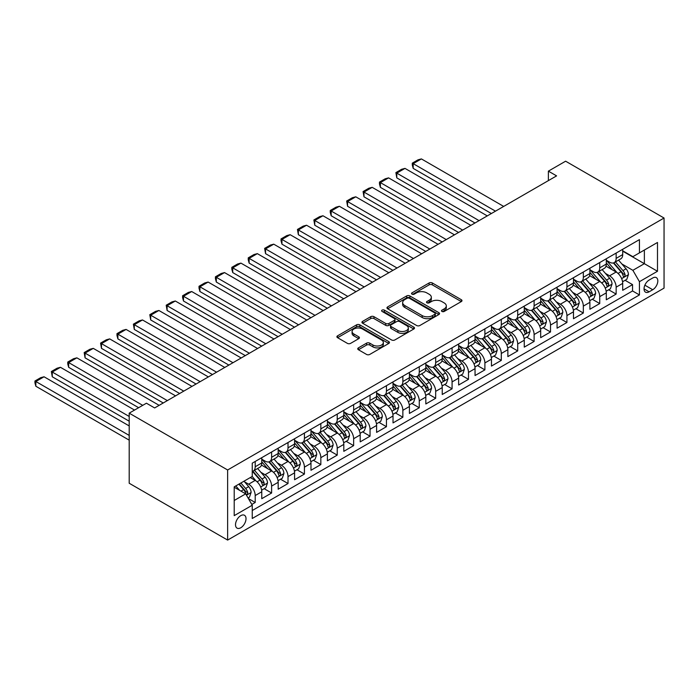 <?xml version="1.0" encoding="UTF-8"?>
<svg xmlns="http://www.w3.org/2000/svg" width="699" height="699" viewBox="0 0 699 699"><rect width="100%" height="100%" fill="white"/><g stroke="black" fill="none" stroke-linecap="round" stroke-linejoin="round"><path stroke-width="1.05" d="M441.951 311.448A1.59 0.917 0 0 0 444.206 311.448L461.323 301.566A2.28 1.311 0 0 0 461.987 300.64A2.28 1.311 0 0 0 461.323 299.714L432.332 282.973A2.28 1.311 0 0 0 429.116 282.973L411.999 292.855A1.59 0.917 0 0 0 411.536 293.501A1.59 0.917 0 0 0 411.999 294.157A1.59 0.917 0 0 0 414.254 294.157L416.473 292.881A7.287 4.211 0 0 1 426.774 292.881L429.195 294.27A7.287 4.211 0 0 1 431.327 297.25A7.287 4.211 0 0 1 429.195 300.221L426.975 301.496A1.59 0.917 0 0 0 426.512 302.151A1.59 0.917 0 0 0 426.975 302.798A1.59 0.917 0 0 0 429.23 302.798L431.449 301.522A7.287 4.211 0 0 1 441.751 301.522L444.171 302.92A7.287 4.211 0 0 1 446.303 305.891A7.287 4.211 0 0 1 444.171 308.871L441.951 310.146A1.59 0.917 0 0 0 441.488 310.802A1.59 0.917 0 0 0 441.951 311.448L441.951 310.146M240.771 527.762A7.427 4.29 120 0 0 245.62 521.218A7.427 4.29 120 0 0 244.475 515.277A7.427 4.29 120 0 0 240.771 515.644A7.427 4.29 120 0 0 235.912 522.179A7.427 4.29 120 0 0 237.057 528.129A7.427 4.29 120 0 0 240.771 527.762M358.412 347.875A2.28 1.311 0 0 0 357.748 348.801A2.28 1.311 0 0 0 358.412 349.727L366.547 354.428A2.28 1.311 0 0 0 369.771 354.428L388.775 343.454A2.28 1.311 0 0 0 389.439 342.527A2.28 1.311 0 0 0 388.775 341.593L359.784 324.86A2.28 1.311 0 0 0 356.56 324.86L337.565 335.835A2.28 1.311 0 0 0 336.892 336.761A2.28 1.311 0 0 0 337.565 337.687L347.386 343.366A2.28 1.311 0 0 0 350.61 343.366L358.736 338.666A2.28 1.311 0 0 0 359.408 337.739A2.28 1.311 0 0 0 358.736 336.804L353.869 333.991A6.09 3.521 0 0 1 352.086 331.509A6.09 3.521 0 0 1 355.843 328.259A6.09 3.521 0 0 1 362.484 329.019L381.567 340.037A6.09 3.521 0 0 1 383.349 342.527A6.09 3.521 0 0 1 379.592 345.778A6.09 3.521 0 0 1 372.951 345.009L369.771 343.174A2.28 1.311 0 0 0 366.547 343.174L358.412 347.875L358.412 349.727M664.05 218.027L565.613 161.198L548.383 171.141L556.587 175.877L154.636 407.945L146.432 403.209L129.201 413.153L227.638 469.981L664.05 218.027L664.05 288.119L227.638 540.082L227.638 469.981M416.63 325.516A2.28 1.311 0 0 0 419.854 325.516L438.858 314.541A2.28 1.311 0 0 0 439.522 313.606A2.28 1.311 0 0 0 438.858 312.68L409.867 295.948A2.28 1.311 0 0 0 406.643 295.948L387.648 306.913A2.28 1.311 0 0 0 386.975 307.848A2.28 1.311 0 0 0 387.648 308.775L416.63 325.516M382.729 311.798A1.59 0.917 0 0 1 384.345 312.016L384.345 310.12L413.817 327.141A2.28 1.311 0 0 1 414.481 328.067A2.28 1.311 0 0 1 413.817 329.002L394.813 339.967A2.28 1.311 0 0 1 391.589 339.967L362.606 323.235L362.606 321.374A2.28 1.311 0 0 0 361.933 322.3A2.28 1.311 0 0 0 362.606 323.235M362.606 321.374L370.732 316.682A2.28 1.311 0 0 1 373.956 316.682L385.708 323.462A2.28 1.311 0 0 0 388.932 323.462L394.323 320.352A2.28 1.311 0 0 0 394.996 319.426A2.28 1.311 0 0 0 394.323 318.491L382.091 311.422A1.59 0.917 0 0 1 381.619 310.775A1.59 0.917 0 0 1 382.606 309.928A1.59 0.917 0 0 1 384.345 310.12M251.797 504.442L255.205 502.476L248.398 498.544M244.519 481.812L248.643 484.197A9.279 5.356 60 0 1 255.205 495.556L261.767 491.773L261.767 498.684L271.614 493.005L264.143 488.688M260.928 472.341L265.052 474.717A9.279 5.356 60 0 1 271.614 486.085L278.176 482.301L278.176 489.213L288.014 483.533L280.552 479.217M277.337 462.869L281.452 465.246A9.279 5.356 60 0 1 288.014 476.613L294.576 472.83L294.576 479.741L304.423 474.062L296.961 469.745M293.746 453.398L297.861 455.774A9.279 5.356 60 0 1 304.423 467.142L310.985 463.358L310.985 470.27L320.832 464.582L313.362 460.274M310.146 443.926L314.27 446.303A9.279 5.356 60 0 1 320.832 457.67L327.394 453.878L327.394 460.798L337.233 455.11L329.771 450.803M326.555 434.455L330.671 436.831A9.279 5.356 60 0 1 337.233 448.199L343.803 444.407L343.803 451.327L353.642 445.639L346.18 441.331M342.964 424.983L347.08 427.36A9.279 5.356 60 0 1 353.642 438.727L360.203 434.935L360.203 441.855L370.051 436.167L362.58 431.86M359.365 415.512L363.489 417.888A9.279 5.356 60 0 1 370.051 429.256L376.612 425.464L376.612 432.384L386.451 426.696L378.989 422.388M375.774 406.04L379.889 408.417A9.279 5.356 60 0 1 386.451 419.784L393.021 415.992L393.021 422.912L402.86 417.224L395.398 412.917M392.183 396.569L396.298 398.946A9.279 5.356 60 0 1 402.86 410.313L409.422 406.521L409.422 413.432L419.269 407.753L411.807 403.445M408.583 387.097L412.707 389.474A9.279 5.356 60 0 1 419.269 400.842L425.831 397.049L425.831 403.961L435.678 398.281L428.207 393.974M424.992 377.626L429.107 380.003A9.279 5.356 60 0 1 435.678 391.37L442.24 387.578L442.24 394.489L452.078 388.81L444.616 384.502M441.401 368.146L445.516 370.531A9.279 5.356 60 0 1 452.078 381.899L458.64 378.107L458.64 385.018L468.487 379.339L461.025 375.031M457.801 358.674L461.925 361.06A9.279 5.356 60 0 1 468.487 372.418L475.049 368.635L475.049 375.546L484.896 369.867L477.426 365.551M474.21 349.203L478.334 351.58A9.279 5.356 60 0 1 484.896 362.947L491.458 359.164L491.458 366.075L501.297 360.396L493.835 356.079M490.619 339.731L494.735 342.108A9.279 5.356 60 0 1 501.297 353.476L507.858 349.692L507.858 356.604L517.706 350.924L510.244 346.608M507.02 330.26L511.144 332.637A9.279 5.356 60 0 1 517.706 344.004L524.267 340.221L524.267 347.132L534.115 341.453L526.644 337.136M523.429 320.789L527.553 323.165A9.279 5.356 60 0 1 534.115 334.533L540.677 330.749L540.677 337.661L550.515 331.973L543.053 327.665M539.838 311.317L543.953 313.694A9.279 5.356 60 0 1 550.515 325.061L557.077 321.269L557.077 328.189L566.924 322.501L559.462 318.194M556.247 301.846L560.362 304.222A9.279 5.356 60 0 1 566.924 315.59L573.486 311.798L573.486 318.718L583.333 313.03L575.862 308.722M572.647 292.374L576.771 294.751A9.279 5.356 60 0 1 583.333 306.118L589.895 302.326L589.895 309.246L599.733 303.558L592.271 299.251M589.056 282.903L593.171 285.279A9.279 5.356 60 0 1 599.733 296.647L606.304 292.855L606.304 299.775L616.142 294.087L616.142 287.175A9.279 5.356 -120 0 0 609.58 275.808L605.465 273.431M608.68 289.779L616.142 294.087M261.767 491.773A9.279 5.356 -120 0 0 255.205 480.405L250.286 477.566M278.176 482.301A9.279 5.356 -120 0 0 271.614 470.934L261.461 465.071M294.576 472.83A9.279 5.356 -120 0 0 288.014 461.462L277.87 455.599M310.985 463.358A9.279 5.356 -120 0 0 304.423 451.991L294.279 446.128M327.394 453.878A9.279 5.356 -120 0 0 320.832 442.519L310.688 436.657M343.803 444.407A9.279 5.356 -120 0 0 337.233 433.048L327.088 427.185M360.203 434.935A9.279 5.356 -120 0 0 353.642 423.568L343.497 417.714M376.612 425.464A9.279 5.356 -120 0 0 370.051 414.096L359.906 408.242M393.021 415.992A9.279 5.356 -120 0 0 386.451 404.625L376.307 398.771M409.422 406.521A9.279 5.356 -120 0 0 402.86 395.153L392.716 389.299M425.831 397.049A9.279 5.356 -120 0 0 419.269 385.682L409.125 379.828M442.24 387.578A9.279 5.356 -120 0 0 435.678 376.211L425.525 370.356M458.64 378.107A9.279 5.356 -120 0 0 452.078 366.739L441.934 360.885M475.049 368.635A9.279 5.356 -120 0 0 468.487 357.268L458.343 351.405M491.458 359.164A9.279 5.356 -120 0 0 484.896 347.796L474.743 341.933M507.858 349.692A9.279 5.356 -120 0 0 501.297 338.325L491.152 332.462M524.267 340.221A9.279 5.356 -120 0 0 517.706 328.853L507.561 322.99M540.677 330.749A9.279 5.356 -120 0 0 534.115 319.382L523.962 313.519M557.077 321.269A9.279 5.356 -120 0 0 550.515 309.91L540.371 304.048M573.486 311.798A9.279 5.356 -120 0 0 566.924 300.43L556.78 294.576M589.895 302.326A9.279 5.356 -120 0 0 583.333 290.959L573.189 285.105M606.304 292.855A9.279 5.356 -120 0 0 599.733 281.487L589.589 275.633M652.726 277.984L649.118 280.072A7.191 4.15 120 0 0 644.426 286.407A7.191 4.15 120 0 0 645.526 292.173A7.191 4.15 120 0 0 649.118 291.815L652.726 289.727A7.191 4.15 120 0 0 657.427 283.392A7.191 4.15 120 0 0 656.326 277.625A7.191 4.15 120 0 0 652.726 277.984M234.209 500.484L245.69 493.852L252.252 505.22L252.252 518.483L639.436 294.943L639.436 281.68L632.875 270.312L621.865 263.96M252.252 505.22L234.209 515.644L234.209 486.845L252.252 476.43L252.252 463.166L639.436 239.626L639.436 252.881L657.488 242.466L657.488 271.264L639.436 281.68M261.767 459.191L265.052 461.078A9.279 5.356 60 0 0 269.692 461.541L276.254 457.749A9.279 5.356 -120 0 0 278.176 453.502L278.176 448.199M278.176 449.71L281.452 451.606A9.279 5.356 60 0 0 286.092 452.07L292.654 448.277A9.279 5.356 -120 0 0 294.576 444.031L294.576 438.727M294.576 440.239L297.861 442.135A9.279 5.356 60 0 0 302.501 442.598L309.063 438.806A9.279 5.356 -120 0 0 310.985 434.56L310.985 429.256M310.985 430.767L314.27 432.664A9.279 5.356 60 0 0 318.91 433.127L325.472 429.335A9.279 5.356 -120 0 0 327.394 425.088L327.394 419.784M327.394 421.296L330.671 423.192A9.279 5.356 60 0 0 335.31 423.655L341.881 419.863A9.279 5.356 -120 0 0 343.803 415.617L343.803 410.313M343.803 411.825L347.08 413.721A9.279 5.356 60 0 0 351.719 414.184L358.281 410.392A9.279 5.356 -120 0 0 360.203 406.145L360.203 400.842M360.203 402.353L363.489 404.249A9.279 5.356 60 0 0 368.128 404.712L374.69 400.92A9.279 5.356 -120 0 0 376.612 396.674L376.612 391.37M376.612 392.882L379.889 394.778A9.279 5.356 60 0 0 384.537 395.232L391.099 391.449A9.279 5.356 -120 0 0 393.021 387.202L393.021 381.89M393.021 383.41L396.298 385.306A9.279 5.356 60 0 0 400.938 385.761L407.5 381.977A9.279 5.356 -120 0 0 409.422 377.722L409.422 372.418M409.422 373.939L412.707 375.835A9.279 5.356 60 0 0 417.347 376.289L423.909 372.506A9.279 5.356 -120 0 0 425.831 368.251L425.831 362.947M425.831 364.467L429.107 366.363A9.279 5.356 60 0 0 433.756 366.818L440.318 363.034A9.279 5.356 -120 0 0 442.24 358.779L442.24 353.476M442.24 354.996L445.516 356.892A9.279 5.356 60 0 0 450.156 357.346L456.718 353.563A9.279 5.356 -120 0 0 458.64 349.308L458.64 344.004M458.64 345.524L461.925 347.412A9.279 5.356 60 0 0 466.565 347.875L473.127 344.083A9.279 5.356 -120 0 0 475.049 339.836L475.049 334.533M475.049 336.053L478.334 337.94A9.279 5.356 60 0 0 482.974 338.403L489.536 334.611A9.279 5.356 -120 0 0 491.458 330.365L491.458 325.061M491.458 326.573L494.735 328.469A9.279 5.356 60 0 0 499.374 328.932L505.936 325.14A9.279 5.356 -120 0 0 507.858 320.893L507.858 315.59M507.858 317.101L511.144 318.997A9.279 5.356 60 0 0 515.783 319.46L522.345 315.668A9.279 5.356 -120 0 0 524.267 311.422L524.267 306.118M524.267 307.63L527.553 309.526A9.279 5.356 60 0 0 532.192 309.989L538.754 306.197A9.279 5.356 -120 0 0 540.677 301.951L540.677 296.647M540.677 298.158L543.953 300.054A9.279 5.356 60 0 0 548.593 300.518L555.155 296.726A9.279 5.356 -120 0 0 557.077 292.479L557.077 287.175M557.077 288.687L560.362 290.583A9.279 5.356 60 0 0 565.002 291.046L571.564 287.254A9.279 5.356 -120 0 0 573.486 283.008L573.486 277.704M573.486 279.216L576.771 281.112A9.279 5.356 60 0 0 581.411 281.575L587.973 277.783A9.279 5.356 -120 0 0 589.895 273.536L589.895 268.233M589.895 269.744L593.171 271.64A9.279 5.356 60 0 0 597.811 272.094L604.382 268.311A9.279 5.356 -120 0 0 606.304 264.065L606.304 258.752M252.252 510.523L632.551 290.959L632.551 284.615L622.704 290.303L622.704 283.383A9.279 5.356 -120 0 0 616.142 272.016L605.998 266.162M606.304 260.273L609.58 262.169A9.279 5.356 -120 0 0 614.22 262.623A9.279 5.356 -120 0 0 616.142 258.377L616.142 253.073M614.22 262.623L620.782 258.84A9.279 5.356 -120 0 0 622.704 254.593L622.704 249.281M255.205 461.462L255.205 466.766A9.279 5.356 60 0 1 253.283 471.012A9.279 5.356 60 0 1 252.252 471.388M253.283 471.012L259.845 467.22A9.279 5.356 -120 0 0 261.767 462.974L261.767 457.67M271.614 451.991L271.614 457.295A9.279 5.356 60 0 1 269.692 461.541M288.014 442.519L288.014 447.823A9.279 5.356 60 0 1 286.092 452.07M304.423 433.039L304.423 438.352A9.279 5.356 60 0 1 302.501 442.598M320.832 423.568L320.832 428.871A9.279 5.356 60 0 1 318.91 433.127M337.233 414.096L337.233 419.4A9.279 5.356 60 0 1 335.31 423.655M353.642 404.625L353.642 409.929A9.279 5.356 60 0 1 351.719 414.184M370.051 395.153L370.051 400.457A9.279 5.356 60 0 1 368.128 404.712M386.451 385.682L386.451 390.986A9.279 5.356 60 0 1 384.537 395.232M402.86 376.211L402.86 381.514A9.279 5.356 60 0 1 400.938 385.761M419.269 366.739L419.269 372.043A9.279 5.356 60 0 1 417.347 376.289M435.678 357.268L435.678 362.571A9.279 5.356 60 0 1 433.756 366.818M452.078 347.796L452.078 353.1A9.279 5.356 60 0 1 450.156 357.346M468.487 338.325L468.487 343.628A9.279 5.356 60 0 1 466.565 347.875M484.896 328.853L484.896 334.157A9.279 5.356 60 0 1 482.974 338.403M501.297 319.382L501.297 324.686A9.279 5.356 60 0 1 499.374 328.932M517.706 309.902L517.706 315.214A9.279 5.356 60 0 1 515.783 319.46M534.115 300.43L534.115 305.743A9.279 5.356 60 0 1 532.192 309.989M550.515 290.959L550.515 296.262A9.279 5.356 60 0 1 548.593 300.518M566.924 281.487L566.924 286.791A9.279 5.356 60 0 1 565.002 291.046M583.333 272.016L583.333 277.32A9.279 5.356 60 0 1 581.411 281.575M599.733 262.544L599.733 267.848A9.279 5.356 60 0 1 597.811 272.094M599.733 296.647L599.733 303.558M583.333 306.118L583.333 313.03M566.924 315.59L566.924 322.501M550.515 325.061L550.515 331.973M534.115 334.533L534.115 341.453M517.706 344.004L517.706 350.924M501.297 353.476L501.297 360.396M484.896 362.947L484.896 369.867M468.487 372.418L468.487 379.339M452.078 381.899L452.078 388.81M435.678 391.37L435.678 398.281M419.269 400.842L419.269 407.753M402.86 410.313L402.86 417.224M386.451 419.784L386.451 426.696M370.051 429.256L370.051 436.167M353.642 438.727L353.642 445.639M337.233 448.199L337.233 455.11M320.832 457.67L320.832 464.582M304.423 467.142L304.423 474.062M288.014 476.613L288.014 483.533M271.614 486.085L271.614 493.005M255.205 495.556L255.205 502.476M245.69 493.852L234.209 487.22M632.875 270.312L644.364 263.68L644.364 250.041L657.488 242.466M622.704 251.177L657.488 271.264M622.704 250.801L632.875 256.673L639.436 252.881M129.201 413.153L129.201 483.245L227.638 540.082M548.383 171.141L548.383 180.613M625.081 280.308L632.551 284.615M632.551 290.959L639.436 294.943M442.589 311.675L444.171 310.767A7.287 4.211 0 0 0 446.303 307.787L446.303 305.891M431.327 297.25L431.327 299.137A7.287 4.211 0 0 1 429.195 302.117L427.613 303.025M461.288 301.584L432.332 284.869A2.28 1.311 0 0 0 429.116 284.869L412.637 294.384M438.858 312.68L438.858 314.541L409.867 297.844A2.28 1.311 0 0 0 406.643 297.844L387.674 308.792M434.83 314.262A1.59 0.917 0 0 0 435.294 313.606A1.59 0.917 0 0 0 434.83 312.96L409.387 298.272A1.59 0.917 0 0 0 407.133 298.272L404.791 299.618A7.287 4.211 0 0 0 402.659 302.597A7.287 4.211 0 0 0 404.791 305.568L422.187 315.607A7.287 4.211 0 0 0 432.498 315.607L434.83 314.262L434.83 316.158A1.59 0.917 0 0 0 435.294 315.502L435.294 313.606M402.659 302.597L402.659 304.484A7.287 4.211 0 0 0 404.791 307.464L404.791 305.568M434.83 316.158L432.498 317.503A7.287 4.211 0 0 1 422.187 317.503L404.791 307.464M362.632 323.253L370.732 318.569L370.732 316.682M394.996 319.426L394.996 321.313A2.28 1.311 0 0 1 394.323 322.248L388.932 325.358A2.28 1.311 0 0 1 385.708 325.358L373.956 318.569A2.28 1.311 0 0 0 370.732 318.569M384.345 312.016L413.782 329.019M397.914 330.505A6.09 3.521 0 0 0 404.546 331.274A6.09 3.521 0 0 0 408.312 328.023A6.09 3.521 0 0 0 406.53 325.533L399.802 321.654A2.28 1.311 0 0 0 396.578 321.654L391.187 324.764A2.28 1.311 0 0 0 390.523 325.699A2.28 1.311 0 0 0 391.187 326.625L397.914 330.505L397.914 332.401A6.09 3.521 0 0 0 404.546 333.17A6.09 3.521 0 0 0 408.312 329.919L408.312 328.023M390.523 325.699L390.523 327.595A2.28 1.311 0 0 0 391.187 328.521L391.187 326.625M397.914 332.401L391.187 328.521M383.349 342.527L383.349 344.424A6.09 3.521 0 0 1 379.592 347.674A6.09 3.521 0 0 1 372.951 346.905L369.771 345.07A2.28 1.311 0 0 0 366.547 345.07L358.447 349.745M352.086 331.509L352.086 333.406A6.09 3.521 0 0 0 353.869 335.887L353.869 333.991M358.736 336.804L358.736 338.666L353.869 335.887M388.74 343.471L359.784 326.756A2.28 1.311 0 0 0 356.56 326.756L337.591 337.704L337.565 335.835M622.564 281.758L626.811 279.312L628.445 274.576A6.151 3.547 -120 0 0 626.051 268.8L618.554 260.124M495.477 211.159L413.196 163.653L421.401 158.918L503.682 206.423M617.051 272.619L608.165 262.326A17.746 10.249 -120 0 0 606.304 260.377M413.196 168.389L412.296 165.034L412.296 163.138L413.196 163.653L413.196 168.389L491.371 213.527M612.184 269.727L607.204 263.969A14.731 8.51 -120 0 0 606.304 262.981M613.381 262.964L620.965 271.736A6.151 3.547 60 0 1 623.159 275.974C624.085 277.215 624.74 276.83 625.124 274.838A6.151 3.547 -120 0 0 622.94 270.6L615.443 261.924M613.836 262.815L621.979 272.252A3.128 1.809 60 0 1 622.765 273.475L625.124 274.838M623.159 275.974L623.604 276.699M412.296 163.138L418.037 159.818L421.401 158.918M606.164 291.23L610.402 288.783L612.044 284.047A6.151 3.547 -120 0 0 609.65 278.272L602.154 269.596M479.068 220.631L396.787 173.134L404.992 168.389L487.273 215.895M600.651 282.09L591.756 271.797A17.746 10.249 -120 0 0 589.895 269.849M396.787 177.869L395.887 172.609L396.787 173.134L396.787 177.869L474.971 222.998M595.775 279.198L590.804 273.449A14.731 8.51 -120 0 0 589.895 272.453M596.981 272.435L604.565 281.208A6.151 3.547 60 0 1 606.749 285.445C607.676 286.686 608.331 286.302 608.724 284.31A6.151 3.547 -120 0 0 606.531 280.072L599.034 271.395M597.427 272.287L605.57 281.723A3.128 1.809 60 0 1 606.365 282.946L608.724 284.31M606.749 285.445L607.204 286.171M395.887 172.609L401.628 169.289L404.992 168.389M589.755 300.701L593.993 298.255L595.635 293.519A6.151 3.547 -120 0 0 593.241 287.743L585.745 279.067M462.659 230.102L380.387 182.605L388.592 177.869L470.864 225.366M584.242 291.562L575.356 281.269A17.746 10.249 -120 0 0 573.486 279.32M380.387 187.341L379.478 183.977L379.478 182.081L380.387 182.605L380.387 187.341L458.561 232.47M579.366 288.67L574.395 282.92A14.731 8.51 -120 0 0 573.486 281.924M580.572 281.907L588.156 290.679A6.151 3.547 60 0 1 590.349 294.917C591.267 296.158 591.931 295.773 592.315 293.781A6.151 3.547 -120 0 0 590.122 289.543L582.625 280.867M581.018 281.758L589.17 291.195A3.128 1.809 60 0 1 589.956 292.418L592.315 293.781M590.349 294.917L590.795 295.651M379.478 182.081L385.228 178.769L388.592 177.869M573.346 310.173L577.592 307.726L579.226 302.99A6.151 3.547 -120 0 0 576.832 297.215L569.336 288.538M446.259 239.574L363.978 192.076L372.183 187.341L454.455 234.838M567.833 301.033L558.947 290.74A17.746 10.249 -120 0 0 557.077 288.792M363.978 196.812L363.078 191.552L363.978 192.076L363.978 196.812L442.152 241.941M562.957 298.15L557.985 292.392A14.731 8.51 -120 0 0 557.077 291.396M564.163 291.378L571.747 300.151A6.151 3.547 60 0 1 573.94 304.388C574.866 305.629 575.522 305.245 575.906 303.252A6.151 3.547 -120 0 0 573.713 299.015L566.225 290.338M564.609 291.23L572.761 300.666A3.128 1.809 60 0 1 573.547 301.889L575.906 303.252M573.94 304.388L574.386 305.122M363.078 191.552L368.819 188.241L372.183 187.341M556.946 319.644L561.183 317.197L562.826 312.462A6.151 3.547 -120 0 0 560.432 306.686L552.935 298.01M429.85 249.045L347.569 201.548L355.774 196.812L438.055 244.309M551.432 310.505L542.538 300.212A17.746 10.249 -120 0 0 540.677 298.263M347.569 206.284L346.669 201.024L347.569 201.548L347.569 206.284L425.743 251.413M546.557 307.621L541.585 301.863A14.731 8.51 -120 0 0 540.677 300.867M547.763 300.85L555.338 309.631A6.151 3.547 60 0 1 557.531 313.86C558.457 315.1 559.113 314.716 559.506 312.724A6.151 3.547 -120 0 0 557.313 308.486L549.816 299.81M548.208 300.701L556.352 310.138A3.128 1.809 60 0 1 557.138 311.361L559.506 312.724M557.531 313.86L557.985 314.594M346.669 201.024L352.41 197.712L355.774 196.812M540.537 329.124L544.774 326.669L546.417 321.933A6.151 3.547 -120 0 0 544.023 316.166L536.526 307.481M413.441 258.516L331.169 211.019L339.373 206.284L421.646 253.781M535.023 319.976L526.137 309.683A17.746 10.249 -120 0 0 524.267 307.735M331.169 215.755L330.26 212.391L330.26 210.495L331.169 211.019L331.169 215.755L409.343 260.884M530.148 317.093L525.176 311.335A14.731 8.51 -120 0 0 524.267 310.347M531.354 310.321L538.938 319.102A6.151 3.547 60 0 1 541.131 323.331C542.048 324.572 542.712 324.196 543.097 322.195A6.151 3.547 -120 0 0 540.904 317.966L533.407 309.281M531.799 310.181L539.943 319.609A3.128 1.809 60 0 1 540.738 320.832L543.097 322.195M541.131 323.331L541.576 324.065M330.26 210.495L336.009 207.184L339.373 206.284M524.128 338.596L528.374 336.14L530.008 331.405A6.151 3.547 -120 0 0 527.614 325.638L520.117 316.953M397.041 267.988L314.76 220.491L322.964 215.755L405.237 263.252M518.614 329.447L509.728 319.155A17.746 10.249 -120 0 0 507.858 317.206M314.76 225.227L313.86 219.967L314.76 220.491L314.76 225.227L392.934 270.364M513.739 326.564L508.767 320.806A14.731 8.51 -120 0 0 507.858 319.819M514.945 319.793L522.529 328.574A6.151 3.547 60 0 1 524.722 332.803C525.648 334.043 526.303 333.668 526.688 331.667A6.151 3.547 -120 0 0 524.495 327.438L516.998 318.753M515.39 319.653L523.542 329.08A3.128 1.809 60 0 1 524.329 330.304L526.688 331.667M524.722 332.803L525.167 333.537M313.86 219.967L319.6 216.655L322.964 215.755M507.727 348.067L511.965 345.621L513.599 340.876A6.151 3.547 -120 0 0 511.205 335.109L503.717 326.424M380.632 277.468L298.351 229.962L306.555 225.227L388.836 272.732M502.214 338.919L493.319 328.626A17.746 10.249 -120 0 0 491.458 326.678M298.351 234.698L297.451 229.438L298.351 229.962L298.351 234.698L376.525 279.836M497.339 336.036L492.367 330.278A14.731 8.51 -120 0 0 491.458 329.29M498.544 329.264L506.12 338.045A6.151 3.547 60 0 1 508.313 342.283C509.239 343.515 509.894 343.139 510.287 341.138A6.151 3.547 -120 0 0 508.094 336.909L500.598 328.224M498.99 329.124L507.133 338.552A3.128 1.809 60 0 1 507.92 339.775L510.287 341.138M508.313 342.283L508.758 343.008M297.451 229.438L303.191 226.127L306.555 225.227M491.318 357.538L495.556 355.092L497.199 350.348A6.151 3.547 -120 0 0 494.805 344.581L487.308 335.896M364.223 286.94L281.95 239.434L290.146 234.698L372.427 282.204M485.805 348.39L476.919 338.106A17.746 10.249 -120 0 0 475.049 336.149M281.95 244.169L281.042 240.806L281.042 238.909L281.95 239.434L281.95 244.169L360.125 289.307M480.929 345.507L475.958 339.749A14.731 8.51 -120 0 0 475.049 338.762M482.135 338.735L489.719 347.517A6.151 3.547 60 0 1 491.913 351.754C492.83 352.986 493.485 352.611 493.878 350.618A6.151 3.547 -120 0 0 491.685 346.381L484.189 337.696M482.581 338.596L490.724 348.023A3.128 1.809 60 0 1 491.519 349.255L493.878 350.618M491.913 351.754L492.358 352.479M281.042 238.909L286.791 235.598L290.146 234.698M474.909 367.01L479.147 364.563L480.79 359.828A6.151 3.547 -120 0 0 478.396 354.052L470.899 345.376M347.814 296.411L265.541 248.905L273.746 244.169L356.018 291.675M469.396 357.871L460.51 347.578A17.746 10.249 -120 0 0 458.64 345.621M265.541 253.641L264.641 248.381L265.541 248.905L265.541 253.641L343.716 298.779M464.52 354.978L459.549 349.22A14.731 8.51 -120 0 0 458.64 348.233M465.726 348.207L473.31 356.988A6.151 3.547 60 0 1 475.503 361.226C476.43 362.458 477.085 362.082 477.469 360.09A6.151 3.547 -120 0 0 475.276 355.852L467.78 347.176M466.172 348.067L474.324 357.495A3.128 1.809 60 0 1 475.11 358.727L477.469 360.09M475.503 361.226L475.949 361.951M264.641 248.381L270.382 245.069L273.746 244.169M458.509 376.481L462.747 374.035L464.381 369.299A6.151 3.547 -120 0 0 461.987 363.524L454.49 354.847M331.413 305.882L249.132 258.377L257.337 253.641L339.618 301.147M452.996 367.342L444.101 357.049A17.746 10.249 -120 0 0 442.24 355.092M249.132 263.112L248.232 259.748L248.232 257.861L249.132 258.377L249.132 263.112L327.307 308.25M448.12 364.45L443.149 358.692A14.731 8.51 -120 0 0 442.24 357.705M449.326 357.678L456.901 366.459A6.151 3.547 60 0 1 459.094 370.697C460.021 371.929 460.676 371.553 461.069 369.561A6.151 3.547 -120 0 0 458.876 365.324L451.379 356.647M449.772 357.538L457.915 366.966A3.128 1.809 60 0 1 458.701 368.198L461.069 369.561M459.094 370.697L459.54 371.422M248.232 257.861L253.973 254.541L257.337 253.641M442.1 385.953L446.338 383.506L447.98 378.771A6.151 3.547 -120 0 0 445.586 372.995L438.09 364.319M315.004 315.354L232.732 267.848L240.928 263.112L323.209 310.618M436.587 376.813L427.692 366.521A17.746 10.249 -120 0 0 425.831 364.563M232.732 272.584L231.823 269.22L231.823 267.333L232.732 267.848L232.732 272.584L310.906 317.722M431.711 373.921L426.74 368.163A14.731 8.51 -120 0 0 425.831 367.176M432.917 367.15L440.501 375.931A6.151 3.547 60 0 1 442.694 380.169C443.612 381.401 444.267 381.025 444.66 379.033A6.151 3.547 -120 0 0 442.467 374.795L434.97 366.119M433.363 367.01L441.506 376.446A3.128 1.809 60 0 1 442.301 377.67L444.66 379.033M442.694 380.169L443.14 380.894M231.823 267.333L237.564 264.012L240.928 263.112M425.691 395.424L429.929 392.978L431.571 388.242A6.151 3.547 -120 0 0 429.177 382.467L421.68 373.79M298.595 324.825L216.323 277.32L224.528 272.584L306.8 320.09M420.178 386.285L411.292 375.992A17.746 10.249 -120 0 0 409.422 374.035M216.323 282.055L215.423 278.7L215.423 276.804L216.323 277.32L216.323 282.055L294.497 327.193M415.302 383.393L410.33 377.635A14.731 8.51 -120 0 0 409.422 376.647M416.508 376.621L424.092 385.402A6.151 3.547 60 0 1 426.285 389.64C427.211 390.872 427.867 390.496 428.251 388.504A6.151 3.547 -120 0 0 426.058 384.267L418.561 375.59M416.954 376.481L425.106 385.918A3.128 1.809 60 0 1 425.892 387.141L428.251 388.504M426.285 389.64L426.731 390.365M215.423 276.804L221.164 273.484L224.528 272.584M409.282 404.896L413.528 402.449L415.162 397.714A6.151 3.547 -120 0 0 412.768 391.938L405.271 383.262M282.195 334.297L199.914 286.791L208.119 282.055L290.4 329.561M403.777 395.756L394.883 385.464A17.746 10.249 -120 0 0 393.021 383.515M199.914 291.527L199.014 288.171L199.014 286.275L199.914 286.791L199.914 291.527L278.088 336.665M398.902 392.864L393.921 387.106A14.731 8.51 -120 0 0 393.021 386.119M400.108 386.101L407.683 394.874A6.151 3.547 60 0 1 409.876 399.112C410.802 400.344 411.458 399.968 411.842 397.976A6.151 3.547 -120 0 0 409.658 393.738L402.161 385.062M400.553 385.953L408.697 395.389A3.128 1.809 60 0 1 409.483 396.613L411.842 397.976M409.876 399.112L410.322 399.837M199.014 286.275L204.755 282.955L208.119 282.055M392.882 414.367L397.119 411.921L398.762 407.185A6.151 3.547 -120 0 0 396.368 401.409L388.871 392.733M265.786 343.768L183.505 296.262L191.709 291.527L273.991 339.032M387.368 405.228L378.474 394.935A17.746 10.249 -120 0 0 376.612 392.987M183.505 301.007L182.605 297.643L182.605 295.747L183.505 296.262L183.505 301.007L261.688 346.136M382.493 402.336L377.521 396.578A14.731 8.51 -120 0 0 376.612 395.59M383.699 395.573L391.283 404.345A6.151 3.547 60 0 1 393.467 408.583C394.393 409.824 395.049 409.439 395.442 407.447A6.151 3.547 -120 0 0 393.249 403.209L385.752 394.533M384.144 395.424L392.288 404.861A3.128 1.809 60 0 1 393.083 406.084L395.442 407.447M393.467 408.583L393.921 409.308M182.605 295.747L188.346 292.427L191.709 291.527M376.473 423.839L380.71 421.392L382.353 416.656A6.151 3.547 -120 0 0 379.959 410.881L372.462 402.205M249.377 353.24L167.105 305.743L175.309 301.007L257.582 348.504M370.959 414.699L362.073 404.406A17.746 10.249 -120 0 0 360.203 402.458M167.105 310.478L166.205 305.218L167.105 305.743L167.105 310.478L245.279 355.608M366.084 411.807L361.112 406.058A14.731 8.51 -120 0 0 360.203 405.062M367.29 405.044L374.874 413.817A6.151 3.547 60 0 1 377.067 418.054C377.993 419.295 378.648 418.911 379.033 416.919A6.151 3.547 -120 0 0 376.84 412.681L369.343 404.005M367.735 404.896L375.887 414.332A3.128 1.809 60 0 1 376.674 415.556L379.033 416.919M377.067 418.054L377.512 418.788M166.205 305.218L171.945 301.907L175.309 301.007M360.064 433.31L364.31 430.864L365.944 426.128A6.151 3.547 -120 0 0 363.55 420.352L356.053 411.676M232.977 362.711L150.696 315.214L158.9 310.478L241.172 357.975M354.55 424.171L345.664 413.878A17.746 10.249 -120 0 0 343.803 411.929M150.696 319.95L149.796 314.69L150.696 315.214L150.696 319.95L228.87 365.079M349.675 421.287L344.703 415.529A14.731 8.51 -120 0 0 343.803 414.533M350.881 414.516L358.465 423.288A6.151 3.547 60 0 1 360.658 427.526C361.584 428.767 362.239 428.382 362.624 426.39A6.151 3.547 -120 0 0 360.439 422.152L352.943 413.476M351.326 414.367L359.478 423.804A3.128 1.809 60 0 1 360.265 425.027L362.624 426.39M360.658 427.526L361.103 428.26M149.796 314.69L155.536 311.378L158.9 310.478M343.663 442.782L347.901 440.335L349.544 435.599A6.151 3.547 -120 0 0 347.15 429.824L339.653 421.148M216.568 372.183L134.287 324.686L142.491 319.95L224.772 367.447M338.15 433.642L329.255 423.349A17.746 10.249 -120 0 0 327.394 421.401M134.287 329.421L133.387 324.161L134.287 324.686L134.287 329.421L212.47 374.55M333.274 430.759L328.303 425.001A14.731 8.51 -120 0 0 327.394 424.005M334.48 423.987L342.064 432.768A6.151 3.547 60 0 1 344.249 436.997C345.175 438.238 345.83 437.854 346.223 435.861A6.151 3.547 -120 0 0 344.03 431.624L336.534 422.947M334.926 423.839L343.069 433.275A3.128 1.809 60 0 1 343.864 434.498L346.223 435.861M344.249 436.997L344.703 437.731M133.387 324.161L139.127 320.85L142.491 319.95M327.254 452.253L331.492 449.806L333.135 445.071A6.151 3.547 -120 0 0 330.741 439.304L323.244 430.619M200.159 381.654L117.886 334.157L126.091 329.421L208.363 376.918M321.741 443.114L312.855 432.821A17.746 10.249 -120 0 0 310.985 430.872M117.886 338.893L116.978 335.529L116.978 333.633L117.886 334.157L117.886 338.893L196.061 384.022M316.865 440.23L311.894 434.472A14.731 8.51 -120 0 0 310.985 433.485M318.071 433.459L325.655 442.24A6.151 3.547 60 0 1 327.848 446.469C328.766 447.709 329.43 447.325 329.814 445.333A6.151 3.547 -120 0 0 327.621 441.095L320.125 432.419M318.517 433.31L326.669 442.747A3.128 1.809 60 0 1 327.455 443.97L329.814 445.333M327.848 446.469L328.294 447.203M116.978 333.633L122.727 330.321L126.091 329.421M310.845 461.733L315.092 459.278L316.726 454.542A6.151 3.547 -120 0 0 314.332 448.775L306.835 440.09M183.758 391.125L101.477 343.628L109.682 338.893L191.954 386.39M305.332 452.585L296.446 442.292A17.746 10.249 -120 0 0 294.576 440.344M101.477 348.364L100.577 343.104L101.477 343.628L101.477 348.364L179.652 393.493M300.456 449.702L295.485 443.944A14.731 8.51 -120 0 0 294.576 442.956M301.662 442.93L309.246 451.711A6.151 3.547 60 0 1 311.439 455.94C312.366 457.181 313.021 456.805 313.405 454.804A6.151 3.547 -120 0 0 311.212 450.575L303.724 441.89M302.108 442.79L310.26 452.218A3.128 1.809 60 0 1 311.046 453.441L313.405 454.804M311.439 455.94L311.885 456.674M100.577 343.104L106.318 339.793L109.682 338.893M294.445 471.205L298.683 468.749L300.325 464.014A6.151 3.547 -120 0 0 297.931 458.247L290.435 449.562M167.349 400.606L85.068 353.1L93.273 348.364L175.554 395.861M288.932 462.056L280.037 451.764A17.746 10.249 -120 0 0 278.176 449.815M85.068 357.836L84.168 352.576L85.068 353.1L85.068 357.836L163.243 402.974M284.056 459.173L279.084 453.415A14.731 8.51 -120 0 0 278.176 452.428M285.262 452.402L292.837 461.183A6.151 3.547 60 0 1 295.03 465.412C295.957 466.652 296.612 466.277 297.005 464.276A6.151 3.547 -120 0 0 294.812 460.047L287.315 451.362M285.708 452.262L293.851 461.69A3.128 1.809 60 0 1 294.637 462.913L297.005 464.276M295.03 465.412L295.485 466.146M84.168 352.576L89.909 349.264L93.273 348.364M278.036 480.676L282.274 478.23L283.916 473.485A6.151 3.547 -120 0 0 281.522 467.718L274.025 459.033M142.736 405.341L68.668 362.571L76.864 357.836L159.145 405.341M272.523 471.528L263.637 461.235A17.746 10.249 -120 0 0 261.767 459.287M68.668 367.307L67.759 363.943L67.759 362.047L68.668 362.571L68.668 367.307L138.638 407.709M267.647 468.645L262.675 462.887A14.731 8.51 -120 0 0 261.767 461.899M268.853 461.873L276.437 470.654A6.151 3.547 60 0 1 278.63 474.892C279.548 476.124 280.203 475.748 280.596 473.747A6.151 3.547 -120 0 0 278.403 469.518L270.906 460.833M269.298 461.733L277.442 471.161A3.128 1.809 60 0 1 278.237 472.384L280.596 473.747M278.63 474.892L279.076 475.617M67.759 362.047L73.509 358.736L76.864 357.836M261.627 490.148L265.865 487.701L267.507 482.965A6.151 3.547 -120 0 0 265.113 477.19L257.616 468.513M129.201 416.464L52.259 372.043L60.464 367.307L134.54 410.077M256.114 481.008L252.19 476.456M52.259 376.778L51.359 371.519L52.259 372.043L52.259 376.778L129.201 421.2M251.238 478.116L250.6 477.373M252.444 471.344L260.028 480.126A6.151 3.547 60 0 1 262.221 484.363C263.147 485.595 263.803 485.22 264.187 483.227A6.151 3.547 -120 0 0 261.994 478.99L254.497 470.305M252.889 471.205L261.042 480.632A3.128 1.809 60 0 1 261.828 481.864L264.187 483.227M262.221 484.363L262.667 485.089M51.359 371.519L57.1 368.207L60.464 367.307M248.066 497.976L249.464 497.172L251.098 492.437A6.151 3.547 -120 0 0 248.704 486.661L243.986 481.2M129.201 435.416L35.85 381.514L44.054 376.778L129.201 425.936M239.582 490.331L235.781 485.936M35.85 386.25L34.95 382.886L34.95 380.999L35.85 381.514L35.85 386.25L129.201 440.152M234.838 487.587L234.209 486.862M238.901 484.136L243.619 489.597A6.151 3.547 60 0 1 245.812 493.835C246.738 495.067 247.394 494.691 247.787 492.699A6.151 3.547 -120 0 0 245.594 488.461L240.875 482.992M239.285 483.909L244.633 490.104A3.128 1.809 60 0 1 245.419 491.336L247.787 492.699M245.812 493.835L246.258 494.56M34.95 380.999L40.691 377.678L44.054 376.778M248.643 484.197L255.205 480.405M265.052 474.717L271.614 470.934M281.452 465.246L288.014 461.462M297.861 455.774L304.423 451.991M314.27 446.303L320.832 442.519M330.671 436.831L337.233 433.048M347.08 427.36L353.642 423.568M363.489 417.888L370.051 414.096M379.889 408.417L386.451 404.625M396.298 398.946L402.86 395.153M412.707 389.474L419.269 385.682M429.107 380.003L435.678 376.211M445.516 370.531L452.078 366.739M461.925 361.06L468.487 357.268M478.334 351.58L484.896 347.796M494.735 342.108L501.297 338.325M511.144 332.637L517.706 328.853M527.553 323.165L534.115 319.382M543.953 313.694L550.515 309.91M560.362 304.222L566.924 300.43M576.771 294.751L583.333 290.959M593.171 285.279L599.733 281.487M609.58 275.808L616.142 272.016M616.142 258.377L622.704 254.593M255.205 466.766L261.767 462.974M271.614 457.295L278.176 453.502M288.014 447.823L294.576 444.031M304.423 438.352L310.985 434.56M320.832 428.871L327.394 425.088M337.233 419.4L343.803 415.617M353.642 409.929L360.203 406.145M370.051 400.457L376.612 396.674M386.451 390.986L393.021 387.202M402.86 381.514L409.422 377.722M419.269 372.043L425.831 368.251M435.678 362.571L442.24 358.779M452.078 353.1L458.64 349.308M468.487 343.628L475.049 339.836M484.896 334.157L491.458 330.365M501.297 324.686L507.858 320.893M517.706 315.214L524.267 311.422M534.115 305.743L540.677 301.951M550.515 296.262L557.077 292.479M566.924 286.791L573.486 283.008M583.333 277.32L589.895 273.536M599.733 267.848L606.304 264.065M616.142 287.175L622.704 283.383M644.862 285.192L652.726 289.727M644.032 288.879L649.118 291.815M444.171 310.767L444.171 308.871M426.975 302.798L426.975 301.496M429.195 302.117L429.195 300.221M411.999 294.157L411.999 292.855M429.116 284.869L429.116 282.973M432.332 284.869L432.332 282.973M461.323 301.566L461.323 299.714M387.648 308.775L387.648 306.913M406.643 297.844L406.643 295.948M409.867 297.844L409.867 295.948M422.187 317.503L422.187 315.607M432.498 317.503L432.498 315.607M373.956 318.569L373.956 316.682M385.708 325.358L385.708 323.462M388.932 325.358L388.932 323.462M394.323 322.248L394.323 320.352M413.817 329.002L413.817 327.141M366.547 345.07L366.547 343.174M369.771 345.07L369.771 343.174M372.951 346.905L372.951 345.009M356.56 326.756L356.56 324.86M359.784 326.756L359.784 324.86M388.775 343.454L388.775 341.593M621.629 278.604L628.41 274.698M608.165 262.326L609.012 261.837M622.94 270.6L626.051 268.8M618.038 273.431L620.965 271.736M605.22 288.075L612.001 284.17M591.756 271.797L592.603 271.308M606.531 280.072L609.65 278.272M601.629 282.903L604.565 281.208M588.82 297.547L595.592 293.641M575.356 281.269L576.194 280.78M590.122 289.543L593.241 287.743M585.22 292.374L588.156 290.679M572.411 307.027L579.191 303.113M558.947 290.74L559.794 290.251M573.713 299.015L576.832 297.215M568.82 301.846L571.747 300.151M556.002 316.498L562.782 312.584M542.538 300.212L543.385 299.722M557.313 308.486L560.432 306.686M552.411 311.317L555.338 309.631M539.602 325.97L546.373 322.056M526.137 309.683L526.976 309.194M540.904 317.966L544.023 316.166M536.002 320.789L538.938 319.102M523.193 335.441L529.973 331.527M509.728 319.155L510.576 318.674M524.495 327.438L527.614 325.638M519.593 330.26L522.529 328.574M506.784 344.913L513.564 340.998M493.319 328.626L494.167 328.146M508.094 336.909L511.205 335.109M503.193 339.74L506.12 338.045M490.383 354.384L497.155 350.47M476.919 338.106L477.758 337.617M491.685 346.381L494.805 344.581M486.784 349.212L489.719 347.517M473.974 363.856L480.755 359.941M460.51 347.578L461.357 347.088M475.276 355.852L478.396 354.052M470.375 358.683L473.31 356.988M457.565 373.327L464.346 369.413M444.101 357.049L444.948 356.56M458.876 365.324L461.987 363.524M453.974 368.155L456.901 366.459M441.165 382.799L447.937 378.884M427.692 366.521L428.539 366.031M442.467 374.795L445.586 372.995M437.565 377.626L440.501 375.931M424.756 392.27L431.528 388.356M411.292 375.992L412.13 375.503M426.058 384.267L429.177 382.467M421.156 387.097L424.092 385.402M408.347 401.742L415.127 397.827M394.883 385.464L395.73 384.974M409.658 393.738L412.768 391.938M404.756 396.569L407.683 394.874M391.938 411.213L398.718 407.307M378.474 394.935L379.321 394.446M393.249 403.209L396.368 401.409M388.347 406.04L391.283 404.345M375.538 420.684L382.309 416.779M362.073 404.406L362.912 403.917M376.84 412.681L379.959 410.881M371.938 415.512L374.874 413.817M359.129 430.156L365.909 426.25M345.664 413.878L346.512 413.389M360.439 422.152L363.55 420.352M355.538 424.983L358.465 423.288M342.72 439.636L349.5 435.722M329.255 423.349L330.103 422.86M344.03 431.624L347.15 429.824M339.129 434.455L342.064 432.768M326.319 449.108L333.091 445.193M312.855 432.821L313.694 432.332M327.621 441.095L330.741 439.304M322.72 443.926L325.655 442.24M309.91 458.579L316.691 454.665M296.446 442.292L297.293 441.803M311.212 450.575L314.332 448.775M306.319 453.398L309.246 451.711M293.501 468.05L300.282 464.136M280.037 451.764L280.884 451.283M294.812 460.047L297.931 458.247M289.91 462.869L292.837 461.183M277.101 477.522L283.873 473.607M263.637 461.235L264.475 460.755M278.403 469.518L281.522 467.718M273.501 472.349L276.437 470.654M260.692 486.993L267.472 483.079M261.994 478.99L265.113 477.19M257.092 481.821L260.028 480.126M246.467 495.207L251.063 492.55M245.594 488.461L248.704 486.661M240.972 491.126L243.619 489.597"/></g></svg>

